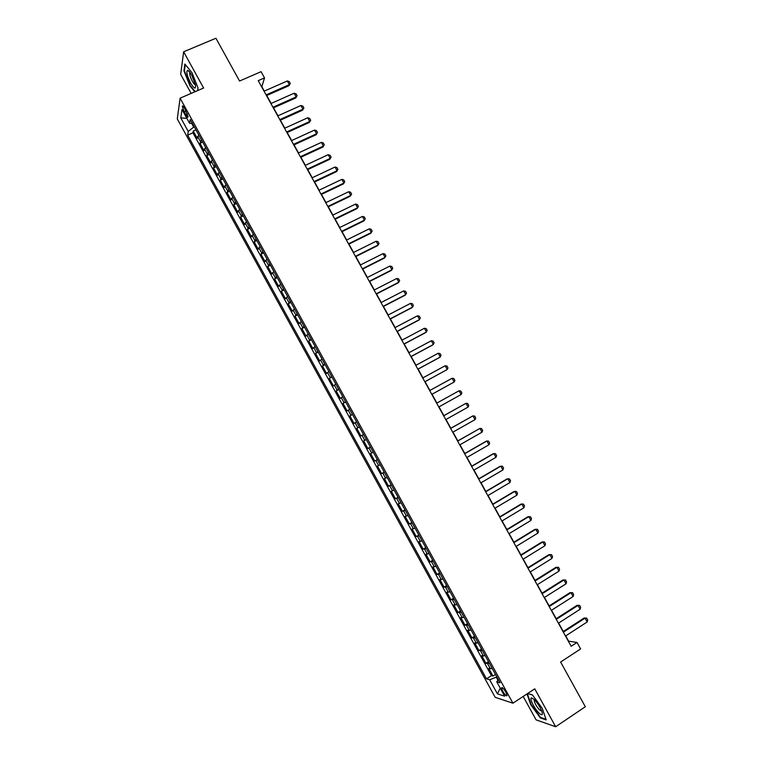 <?xml version="1.0" encoding="UTF-8"?>
<svg xmlns="http://www.w3.org/2000/svg" width="765" height="765" viewBox="0 0 765 765"><rect width="100%" height="100%" fill="white"/><g stroke="black" fill="none" stroke-linecap="round" stroke-linejoin="round"><path stroke-width="1.15" d="M505.856 692.201C503.542 688.433 502.098 686.999 501.505 687.898L502.739 691.244C505.043 695.002 506.487 696.437 507.09 695.548L505.856 692.201M523.183 696.437L536.083 719.855L555.648 726.75L585.321 706.745L560.611 662.031L580.606 648.93L577.03 642.457L568.625 641.166L565.708 635.897M177.279 118.9L495.175 697.317L512.923 703.198L180.1 98.178L177.279 118.9M180.1 98.178L203.614 88.023L183.638 51.791L180.683 74.377L191.154 93.407M183.638 51.791L215.931 38.25L239.56 81.023L261.085 71.68L264.527 77.896L258.226 80.65L571.168 646.282L577.03 642.457M198.757 134.927L197.284 138.398L193.239 131.044L195.964 129.84M201.482 139.871L199.981 143.304L202.706 142.099M199.981 143.304L204.035 150.676L205.556 147.282M212.354 159.646L210.786 162.955L206.741 155.582L209.447 154.358M219.163 172.029L217.547 175.252L213.492 167.87L216.208 166.636M225.981 184.413L224.317 187.559L220.253 180.167L222.959 178.924M232.799 196.815L231.087 199.875L227.023 192.484L229.73 191.231M239.627 209.218L237.867 212.201L233.803 204.8L236.5 203.538M246.454 221.64L244.657 224.537L240.583 217.136L243.28 215.864M253.292 234.071L251.446 236.882L247.372 229.471L250.059 228.19M260.138 246.521L258.245 249.247L254.162 241.826L256.849 240.535M266.995 258.972L265.044 261.611L260.961 254.19L263.648 252.89M273.851 271.441L271.852 273.994L267.769 266.564L270.447 265.254M280.707 283.911L278.67 286.387L274.578 278.948L277.255 277.628M287.583 296.399L285.488 298.79L281.396 291.35L284.064 290.012M294.458 308.897L292.316 311.202L288.223 303.753L290.882 302.414M301.334 321.415L299.153 323.633L295.051 316.175L297.709 314.826M308.219 333.932L305.99 336.065L301.888 328.606L304.547 327.238M315.113 346.469L312.837 348.515L308.725 341.047L311.384 339.67M322.017 359.005L319.684 360.975L315.572 353.497L318.221 352.11M328.921 371.561L326.54 373.444L322.428 365.957L325.068 364.57M335.835 384.126L333.406 385.923L329.285 378.436L331.924 377.03M342.749 396.7L340.272 398.412L336.151 390.915L338.79 389.5M349.672 409.294L347.147 410.91L343.026 403.413L345.656 401.988M356.605 421.888L354.032 423.428L349.901 415.921L352.531 414.487M363.538 434.501L360.917 435.954L356.786 428.438L359.407 426.994M366.32 439.55L363.671 440.965L367.812 448.491L370.432 447.028M373.263 452.182L370.576 453.511L374.716 461.037L377.327 459.564M380.215 464.814L377.47 466.057L381.62 473.592L384.231 472.12M387.176 477.465L384.384 478.622L388.534 486.167L391.135 484.675M394.138 490.126L391.298 491.197L395.448 498.742L398.049 497.24M401.109 502.796L398.221 503.781L402.371 511.336L404.972 509.825M408.08 515.476L405.144 516.375L409.304 523.939L411.895 522.419M415.07 528.175L412.077 528.988L416.236 536.552L418.828 535.022M422.051 540.884L419.019 541.601L423.188 549.174L425.77 547.635M429.05 553.602L425.962 554.233L430.131 561.816L432.713 560.267M436.05 566.33L432.914 566.875L437.092 574.467L439.665 572.899M443.059 579.067L439.875 579.526L444.054 587.128L446.626 585.55M450.069 591.823L446.837 592.187L451.015 599.798L453.588 598.211M457.097 604.589L453.808 604.866L457.996 612.478L460.559 610.881M464.126 617.355L460.788 617.556L464.977 625.168L467.539 623.571M471.154 630.15L467.769 630.255L471.957 637.876L474.52 636.26M478.192 642.944L474.759 642.963L478.957 650.594L481.51 648.969M485.24 655.758L481.749 655.682L485.957 663.322L488.5 661.687M184.183 111.948L185.704 114.721C187.042 117.007 187.846 117.724 188.133 116.863L184.709 108.439C183.37 106.153 182.567 105.436 182.29 106.297L184.183 111.948L186.163 111.088M498.407 679.693L496.743 681.797L500.09 682.763L190.236 119.436L189.596 123.299L192.34 123.251M496.743 681.797L504.651 696.169L497.413 693.855L489.657 679.75L486.483 678.832L187.645 135.137L188.247 131.475L180.798 117.915L182.003 109.491L189.596 123.299M193.239 131.044L192.933 132.794L491.426 675.638L492.956 676.059L495.5 674.414M492.287 668.572L488.759 668.409L492.956 676.059M489.466 663.446L485.957 663.322M482.419 650.633L478.957 650.594M475.381 637.828L471.957 637.876M468.343 625.034L464.977 625.168M461.305 612.249L457.996 612.478M454.286 599.483L451.015 599.798M447.267 586.717L444.054 587.128M440.257 573.97L437.092 574.467M433.248 561.233L430.131 561.816M426.248 548.515L423.188 549.174M419.258 535.796L416.236 536.552M412.268 523.097L409.304 523.939M405.287 510.408L402.371 511.336M398.316 497.728L395.448 498.742M391.345 485.058L388.534 486.167M384.384 472.407L381.62 473.592M377.432 459.755L374.716 461.037M370.48 447.123L367.812 448.491M356.786 428.438L359.378 426.937M349.901 415.921L352.445 414.334M343.026 403.413L345.522 401.74M336.151 390.915L338.599 389.156M329.285 378.436L331.685 376.59M322.428 365.957L324.781 364.025M315.572 353.497L317.877 351.479M308.725 341.047L310.982 338.943M301.888 328.606L304.088 326.416M295.051 316.175L297.203 313.899M288.223 303.753L290.327 301.4M281.396 291.35L283.461 288.912M274.578 278.948L276.595 276.423M267.769 266.564L269.729 263.954M260.961 254.19L262.883 251.503M254.162 241.826L256.036 239.053M247.372 229.471L249.189 226.612M240.583 217.136L242.362 214.19M233.803 204.8L235.534 201.778M227.023 192.484L228.706 189.376M220.253 180.167L221.888 176.983M213.492 167.87L215.08 164.599M206.741 155.582L208.271 152.225M191.594 123.261L193.698 127.095L188.247 131.475M194.31 126.827L193.698 127.095M555.648 726.75L534.745 688.835L512.923 703.198M264.298 91.102L261.869 86.713L264.527 77.896M563.269 631.479L558.613 623.073M556.193 618.694L551.527 610.26M549.127 605.918L544.451 597.465M542.06 593.152L537.374 584.67M535.003 580.396L530.308 571.895M527.955 567.659L523.241 559.139M520.917 554.921L516.184 546.382M513.879 542.203L509.136 533.635M506.841 529.504L502.089 520.908M499.822 516.805L495.06 508.19M492.803 504.116L488.022 495.481M485.794 491.446L481.003 482.792M478.785 478.785L473.984 470.102M471.785 466.134L466.975 457.432M464.795 453.492L459.966 444.771M457.805 440.87L452.966 432.12M450.824 428.247L445.976 419.478M443.853 415.644L438.986 406.856M436.882 403.05L432.015 394.243M429.92 390.456L425.053 381.668M422.94 377.853L418.101 369.103M415.978 365.259L411.159 356.547M409.017 352.684L404.216 344.011M402.065 340.119L397.284 331.484M395.123 327.563L390.36 318.957M388.18 315.017L383.437 306.449M381.247 302.481L376.523 293.961M374.315 289.954L369.619 281.472M367.391 277.446L362.715 269.003M360.478 264.948L355.821 256.533M353.564 252.46L348.936 244.083M346.66 239.981L342.051 231.642M339.765 227.511L335.175 219.211M332.871 215.051L328.3 206.789M325.986 202.61L321.434 194.387M319.11 190.179L314.578 181.984M312.235 177.757L307.721 169.601M305.369 165.345L300.875 157.227M298.503 152.943L294.037 144.862M291.656 140.55L287.2 132.508M284.8 128.176L280.373 120.172M277.963 115.802L273.554 107.836M271.126 103.447L266.736 95.52M496.829 676.824L496.265 677.188L497.958 680.267M192.933 132.794L187.645 135.137M491.426 675.638L486.483 678.832M489.657 679.75L496.265 677.188M186.851 118.307L180.798 117.915M497.413 693.855L500.243 688.165M197.619 90.614L198.059 88.013L191.977 72.675L184.862 64.069L183.944 70.81L189.959 85.852L194.826 91.819M526.999 693.932L530.719 704.642L540.348 717.905L546.21 719.913L542.242 708.333L532.402 694.869L527.687 693.473M184.461 70.59L183.944 70.81M540.893 717.541L540.348 717.905M264.068 91.207L287.315 80.975L289.266 81.626L290.289 83.462L288.979 85.699L266.507 95.615M287.315 80.975L289.352 84.657L266.115 94.908M290.289 83.462L288.979 85.699M191.805 75.372C190.007 72.187 188.572 70.504 187.511 70.332C186.048 71.652 187.081 75.888 190.619 83.06C194.243 88.95 195.869 89.591 195.486 84.982L191.805 75.372M190.016 72.532L189.701 73.048C189.605 74.96 190.466 77.686 192.302 81.214C193.679 83.634 194.712 84.772 195.419 84.638M195.218 91.647L190.236 85.546L184.413 70.963L185.293 64.585M198.039 87.956L197.58 90.633M534.314 699.564L531.446 697.9C529.217 698.206 534.458 708.734 538.942 712.999C541.763 715.571 542.815 715.285 542.108 712.129C540.52 707.615 537.929 703.427 534.314 699.564M534.41 699.65L534.142 700.176C534.563 703.064 536.389 706.325 539.612 709.968L541.754 711.068M545.99 719.291L540.463 717.388L531.13 704.536L527.362 693.692M527.592 693.539L532.497 694.993M270.896 103.552L294.114 93.234L296.055 93.875L297.078 95.711L295.768 97.939L273.325 107.942M294.114 93.234L296.151 96.916L272.952 107.253M297.078 95.711L295.768 97.939M277.733 115.907L300.913 105.513L302.854 106.134L303.877 107.97L302.558 110.189L280.153 120.268M300.913 105.513L302.959 109.194L279.789 119.617M303.877 107.97L302.558 110.189M284.58 128.271L307.721 117.791L309.653 118.393L310.676 120.239L309.347 122.448L286.98 132.613M307.721 117.791L309.768 121.482L286.636 131.991M310.676 120.239L309.347 122.448M291.427 140.655L314.539 130.088L316.461 130.672L317.485 132.517L316.155 134.716L293.817 144.968M314.539 130.088L316.586 133.779L293.483 144.375M317.485 132.517L316.155 134.716M298.283 153.048L321.357 142.386L323.27 142.959L324.293 144.805L322.954 146.995L300.655 157.332M321.357 142.386L323.404 146.086L300.339 156.768M324.293 144.805L322.954 146.995M305.139 165.45L328.185 154.702L330.088 155.266L331.111 157.112L329.772 159.292L307.501 169.706M328.185 154.702L330.231 158.403L307.205 169.17M331.111 157.112L329.772 159.292M312.015 177.863L335.022 167.028L336.916 167.573L337.939 169.419L336.59 171.59L314.358 182.099M335.022 167.028L337.069 170.729L314.071 181.582M337.939 169.419L336.59 171.59M318.881 190.284L341.859 179.373L343.743 179.899L344.766 181.745L343.418 183.906L321.214 194.492M341.859 179.373L343.906 183.074L320.946 194.014M344.766 181.745L343.418 183.906M325.766 202.715L348.697 191.719L350.58 192.225L351.604 194.081L350.246 196.232L328.08 206.904M348.697 191.719L350.753 195.419L327.831 206.454M351.604 194.081L350.246 196.232M332.651 215.166L355.553 204.073L357.427 204.571L358.45 206.426L357.083 208.568L334.946 219.326M355.553 204.073L357.609 207.784L334.716 218.895M339.545 227.616L362.409 216.447L364.274 216.925L365.297 218.78L363.93 220.913L341.831 231.747M362.409 216.447L364.465 220.157L341.611 231.355M346.44 240.086L369.275 228.831L371.13 229.29L372.153 231.145L370.776 233.277L348.706 244.198M369.275 228.831L371.331 232.541L348.505 243.834M353.344 252.565L376.141 241.224L377.986 241.663L379.019 243.519L377.633 245.642L355.601 256.648M376.141 241.224L378.197 244.943L355.419 256.313M360.258 265.053L383.016 253.626L384.852 254.047L385.885 255.912L384.499 258.025L362.495 269.108M383.016 253.626L385.082 257.346L362.323 268.811M367.171 277.561L389.892 266.038L391.728 266.45L392.761 268.314L391.364 270.418L369.399 281.587M389.892 266.038L391.957 269.758L369.246 281.31M374.095 290.069L396.786 278.46L398.603 278.862L399.636 280.717L398.24 282.82L376.303 294.076M396.786 278.46L398.852 282.189L376.17 293.827M381.018 302.596L403.671 290.901L405.488 291.274L406.521 293.138L405.115 295.233L383.217 306.564M403.671 290.901L405.746 294.63L383.102 306.354M387.96 315.132L410.576 303.342L412.383 303.705L413.416 305.57L412 307.654L390.14 319.082M410.576 303.342L412.651 307.081L390.035 318.89M394.893 327.678L417.48 315.802L419.277 316.146L420.31 318.02L418.895 320.086L397.064 331.599M417.48 315.802L419.555 319.541L396.978 331.446M401.845 340.234L424.393 328.271L426.182 328.606L427.214 330.47L425.789 332.536L403.997 344.126M424.393 328.271L426.468 332.01L403.93 344.001M408.797 352.799L431.307 340.75L433.095 341.066L434.128 342.94L432.694 344.986L410.939 356.672M431.307 340.75L433.382 344.499L410.882 356.576M415.758 365.383L438.23 353.239L440.009 353.545L441.042 355.409L439.607 357.456L417.881 369.227M438.23 353.239L440.315 356.997L417.843 369.16M422.72 377.977L445.163 365.747L446.932 366.024L447.965 367.898L447.248 369.495L424.833 381.783M445.163 365.747L447.248 369.495L424.814 381.754M452.096 378.254L453.855 378.522L454.898 380.396L454.18 382.012L431.795 394.367L454.18 382.012L452.096 378.254L429.701 390.571M436.672 403.193L459.038 390.781L460.788 391.03L461.831 392.914L461.123 394.539L438.766 406.97M461.123 394.539L459.038 390.781L436.662 403.174M443.662 415.816L465.99 403.318L467.731 403.557L468.773 405.431L468.075 407.085L445.756 419.603M468.075 407.085L465.99 403.318L443.633 415.768M450.652 428.448L472.942 415.864L474.673 416.084L475.715 417.967L475.036 419.631L452.746 432.244M475.036 419.631L472.942 415.864L450.614 428.371M457.652 441.099L479.904 428.429L481.625 428.62L482.667 430.504L481.998 432.196L459.746 444.895M481.998 432.196L479.904 428.429L457.594 440.994M464.651 453.76L486.875 440.994L488.586 441.176L489.629 443.059L488.969 444.771L466.755 457.556M488.969 444.771L486.875 440.994L486.071 441.281L464.575 453.616M471.661 466.43L493.846 453.578L495.548 453.741L496.6 455.624L495.94 457.355L473.764 470.226M495.94 457.355L493.846 453.578L493.023 453.827L471.565 466.258M478.68 479.11L500.826 466.162L502.519 466.315L503.571 468.199L502.921 469.949L480.783 482.916M502.921 469.949L500.826 466.162L499.985 466.392L478.565 478.909M485.699 491.799L507.817 478.766L509.5 478.9L510.551 480.793L509.911 482.552L487.812 495.615M509.911 482.552L507.817 478.766L506.956 478.976L485.574 491.57M492.727 504.508L514.807 491.388L516.48 491.503L517.532 493.387L516.901 495.175L494.84 508.323M516.901 495.175L514.807 491.388L513.937 491.56L492.584 504.25M499.765 517.226L521.807 504.011L523.47 504.106L524.522 506L523.901 507.797L501.878 521.042M523.901 507.797L521.807 504.011L520.917 504.154L499.602 516.93M506.803 529.954L528.806 516.643L530.47 516.729L531.522 518.622L530.91 520.439L508.916 533.769M530.91 520.439L528.806 516.643L527.907 516.767L506.631 529.629M513.851 542.691L535.816 529.294L537.47 529.361L538.522 531.254L537.919 533.09L515.973 546.516M537.919 533.09L535.816 529.294L534.907 529.39L513.659 542.337M520.908 555.438L542.834 541.955L544.479 542.002L545.531 543.905L544.938 545.751L523.031 559.263M544.938 545.751L542.834 541.955L541.907 542.022L520.697 555.055M527.974 568.204L549.863 554.625L551.498 554.654L552.55 556.557L551.967 558.431L530.088 572.029M551.967 558.431L549.863 554.625L548.916 554.663L527.745 567.793M535.041 580.979L556.891 567.305L558.517 567.324L559.569 569.227L558.995 571.111L537.154 584.804M558.995 571.111L556.891 567.305L555.926 567.314L534.792 580.53M542.108 593.764L563.929 580.004L562.944 579.985L565.545 580.004L566.597 581.907L566.033 583.81L544.231 597.599M541.85 593.286L562.944 579.985M566.033 583.81L563.929 580.004L565.545 580.004M549.194 606.559L570.967 592.703L569.973 592.665L572.574 592.684L573.635 594.596L573.081 596.518L551.316 610.394M548.907 606.052L569.973 592.665M573.081 596.518L570.967 592.703L572.574 592.684M556.279 619.363L578.015 605.421L577.011 605.354L579.621 605.383L580.673 607.295L580.128 609.236L558.402 623.207M555.983 618.828L577.011 605.354M580.128 609.236L578.015 605.421L579.621 605.383M563.365 632.186L585.072 618.149L584.049 618.053L586.669 618.101L587.721 620.004L587.185 621.974L565.498 636.031M563.059 631.613L584.049 618.053M587.185 621.974L585.072 618.149L586.669 618.101M200.354 141.439L197.647 136.505M490.413 668.84L487.601 663.724M483.384 656.054L480.573 650.939M476.356 643.279L473.545 638.173M469.337 630.513L466.526 625.407M462.318 617.757L459.516 612.66M455.309 605.01L452.507 599.923M448.309 592.282L445.507 587.195M441.309 579.564L438.517 574.477M434.319 566.855L431.527 561.768M427.339 554.156L424.546 549.079M420.368 541.467L417.575 536.399M413.396 528.797L410.604 523.729M406.425 516.126L403.643 511.068M399.473 503.475L396.691 498.417M392.522 490.834L389.739 485.785M385.57 478.211L382.796 473.162M378.637 465.589L375.854 460.549M371.694 452.985L368.931 447.946M364.771 440.391L361.998 435.352M357.848 427.807L355.084 422.777M350.934 415.232L348.171 410.203M344.03 402.667L341.267 397.647M337.126 390.121L334.362 385.101M330.231 377.575L327.468 372.565M323.337 365.048L320.583 360.047M316.452 352.531L313.698 347.53M309.576 340.023L306.822 335.032M302.701 327.535L299.957 322.534M295.835 315.046L293.091 310.055M288.979 302.577L286.234 297.595M282.122 290.117L279.388 285.135M275.276 277.666L272.541 272.684M268.439 265.226L265.704 260.253M261.601 252.794L258.866 247.831M254.774 240.382L252.039 235.419M247.946 227.97L245.221 223.017M241.128 215.577L238.403 210.624M234.32 203.194L231.594 198.24M227.511 190.82L224.795 185.876M220.712 178.455L217.996 173.512M213.923 166.11L211.207 161.166M207.133 153.765L204.427 148.831M187.482 113.937L185.704 114.721M502.06 687.534L501.505 687.898M182.912 106.029L182.29 106.297M189.691 72.101L187.511 70.332M190.227 72.818L189.701 73.048M534.247 699.497L531.446 697.9"/></g></svg>
